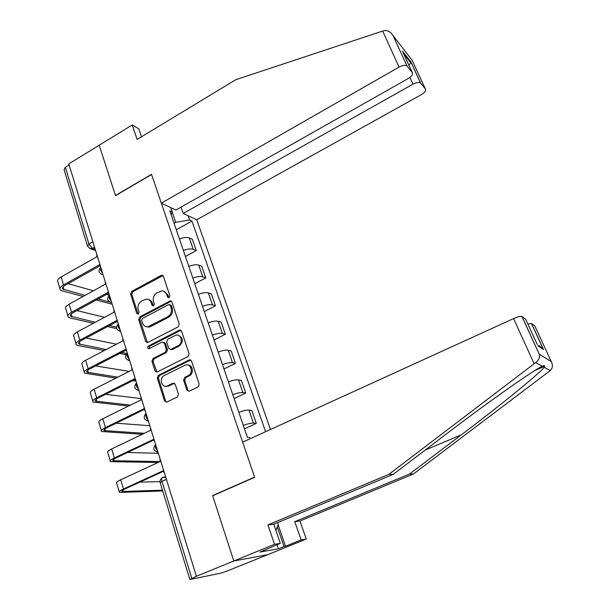 <?xml version="1.0" encoding="UTF-8"?>
<svg xmlns="http://www.w3.org/2000/svg" width="610" height="610" viewBox="0 0 610 610"><rect width="100%" height="100%" fill="white"/><g stroke="black" fill="none" stroke-linecap="round" stroke-linejoin="round"><path stroke-width="0.91" d="M169.13 297.756L169.877 295.835L163.404 276.338L162.039 275.209L161.147 275.415L131.646 291.405L130.601 294.089L136.747 313.441L138.302 314.119L139.042 312.221L138.234 309.705C137.418 305.984 138.539 303.101 141.596 301.05L146.408 299.098C148.726 299.159 150.327 300.387 151.219 302.789L152.042 305.313L153.613 305.991L154.361 304.085L153.537 301.553C152.698 297.825 153.827 294.92 156.923 292.846L161.963 290.856C164.235 290.978 165.806 292.205 166.69 294.546L167.529 297.085L169.13 297.756M186.843 390.08L189.138 391.239L198.059 386.892L199.157 384.064L191.502 360.998L189.428 359.808L158.356 375.333L157.281 378.093L164.54 400.976L166.797 402.127L177.35 396.988L178.44 394.182L175.253 384.315L173.087 383.141L167.277 385.97C161.589 388.341 158.798 377.918 164.418 375.424L185.44 365.001C191.128 362.942 193.744 373.228 188.124 375.699L184.7 377.384L183.61 380.19L186.843 390.08L187.949 390.24L188.825 391.338M196.412 576.282L68.762 163.869L99.201 145.226L115.526 195.657L151.57 174.506L254.568 477.111L212.615 495.564L233.798 560.986L196.412 576.282L189.885 579.5L220.645 573.209L226.142 571.379L267.866 554.635L233.798 560.986L267.866 554.635L306.266 539.034L301.127 539.888L294.767 521.657L299.952 521.024L306.266 539.034M178.173 326.853L179.249 324.085L171.921 301.996L170.358 300.829L139.743 316.842L138.691 319.556L145.653 341.47L147.437 342.652L178.173 326.853M181.605 331.177L189.1 353.747L188.01 356.545L157.006 372.085L154.993 370.903L151.936 361.28L153.011 358.527L165.287 352.283L166.362 349.515L164.303 343.163L162.008 342.134L148.993 348.775C147.445 348.348 147.269 347.433 148.451 346.03L179.271 330.162L181.605 331.177M270.497 429.478L196.733 219.76L421.533 94.55C424.88 92.499 426.169 90.684 425.422 89.106L420.572 83.044C418.963 82.014 416.439 82.373 413.008 84.127L409.935 77.417M87.398 245.685L64.081 169.732L65.3 167.285L88.93 244.046L92.4 248.377L95.221 249.353M69.098 164.959L65.3 167.285M183.381 250.481C187.537 248.933 190.823 248.56 193.256 249.353L189.291 237.9C186.858 237.069 183.572 237.42 179.431 238.96M189.291 237.9L192.333 239.204L196.29 250.596L185.44 256.497M193.256 249.353L196.29 250.596M194.781 283.749L205.783 277.908L201.742 266.288L198.715 265.121C196.298 264.389 192.996 264.801 188.818 266.356M192.851 278.122C197.045 276.559 200.354 276.116 202.764 276.81L205.783 277.908M204.304 311.565L215.467 305.793L211.342 293.928L208.345 292.907C205.944 292.281 202.627 292.754 198.402 294.333M202.52 306.342C206.76 304.764 210.084 304.26 212.478 304.84L215.467 305.793M214.034 339.961L225.357 334.257L221.148 322.141L218.174 321.279C215.787 320.768 212.455 321.302 208.185 322.896M212.394 335.164C216.68 333.563 220.019 332.999 222.398 333.464L225.357 334.257M223.969 368.958L235.46 363.331L231.16 350.956L228.216 350.254C225.845 349.858 222.498 350.46 218.182 352.069M222.482 364.605C226.813 362.988 230.161 362.355 232.532 362.706L235.46 363.331M234.118 398.574L245.777 393.031L241.385 380.388L238.472 379.855C236.116 379.58 232.761 380.251 228.399 381.875M232.784 394.685C237.168 393.053 240.531 392.344 242.879 392.573L245.777 393.031M244.48 428.83L256.322 423.37L251.831 410.454L248.949 410.095C246.615 409.95 243.245 410.698 238.83 412.337M243.314 425.422C247.744 423.775 251.129 422.997 253.455 423.088L256.322 423.37M174.048 223.245L175.71 222.314L172.226 212.173M188.132 215.726L189.618 219.989L175.71 222.314M265.617 431.705L191.952 221.064L189.618 219.989M250.176 438.742L249.734 437.462L247.385 437.309L169.793 210.824L172.302 211.983L170.8 207.598M212.615 495.564L213.248 495.526M171.151 214.789L172.302 211.983M176.29 229.795L191.952 221.064M168.878 297.855L167.803 294.889L163.899 291.283M148.382 299.479C150.296 299.853 151.623 301.058 152.355 303.109L153.415 306.075M162.931 275.59L132.805 291.748L131.768 294.424L138.15 314.188M171.364 301.172L140.895 317.139L139.85 319.846L147.452 342.652M170.243 305.282L168.634 304.603L142.374 318.473L141.634 320.372L142.488 323.048C143.48 325.702 145.272 326.945 147.856 326.792L167.712 316.781C170.861 314.707 172.005 311.771 171.135 307.981L170.243 305.282L171.349 305.61L169.793 304.657M146.728 326.8L149 327.074L150.815 326.495L149.671 326.213M171.349 305.61L172.241 308.302C173.11 312.084 171.974 315.012 168.825 317.078L150.815 326.495M163.632 342.218L165.432 343.415L167.491 349.759L166.416 352.511L154.155 358.749L153.087 361.494L156.9 372.115M180.949 330.262L149.602 346.274L149.175 348.722M178.166 345.725C183.366 343.392 181.536 333.868 176.153 335.103L167.742 339.19L166.667 341.951L168.734 348.31L170.648 349.492L178.166 345.725L179.279 345.977C183.663 341.501 183.374 337.948 178.402 335.332M170.564 349.515L171.768 349.736L171.052 349.347M179.279 345.977L172.172 349.591M188.071 365.024C193.057 365.016 194.01 373.823 189.222 375.89L185.806 377.575L184.716 380.373L187.949 390.24M165.76 386.237L168.406 386.138L168.863 385.939L167.735 385.772M174.422 383.248L168.863 385.939M190.732 359.984L159.5 375.516L158.425 378.276L165.684 401.113L166.553 402.211M96.723 254.225L96.868 256.772L61.168 276.94C58.019 278.839 56.959 280.508 57.973 281.965L59.902 288.576M85.019 295.415L62.7 289.041C61.945 287.981 62.746 286.746 65.095 285.35L99.811 265.899M100.604 266.745L99.354 264.801L63.509 284.908C60.344 286.791 59.269 288.454 60.283 289.88L62.06 290.833L83.112 296.468M96.319 299.99L111.882 304.154M109.426 302.003L98.187 298.969M109.32 295.232L106.491 294.432M93.444 290.772L68.106 283.665M382.661 31.057L384.285 30.614C387.502 30.18 390.369 31.72 392.893 35.243L407.015 66.017C405.276 64.896 402.63 65.255 399.07 67.092L382.661 31.057L235.902 79.651L137.113 139.438L132.21 124.997L99.201 145.226L115.465 195.482L151.509 174.33L161.322 203.153L399.07 67.092M132.21 124.997L138.752 128.779L141.489 136.785M196.733 219.76L183.236 213.431L413.008 84.127M161.322 203.153L175.916 210L408.357 78.446C411.819 76.281 413.138 74.336 412.299 72.628L407.19 66.216M181.033 207.095L183.236 213.431M409.074 65.598L410.972 62.052L420.732 83.212M412.299 72.628L403.195 52.818M294.767 521.657L409.478 474.054L413.458 473.985L550.22 370.621C552.721 368.196 553.057 365.146 551.234 361.486L534.833 325.976L531.546 323.544L543.495 349.461L538.966 345.321M409.478 474.054L461.297 434.854C498.667 406.748 540.437 372.801 544.166 367.273L544.623 366.267C544.707 365.428 543.937 365.421 542.313 366.252C534.756 369.233 486.635 403.187 447.526 433.1L393.313 474.321L273.783 524.219L280.318 543.357L259.883 552.08L278.45 548.771L284.008 546.514L277.306 526.918M413.458 473.985L299.952 521.024M522.015 316.491L539.469 354.753C539.835 357.788 538.577 360.396 535.694 362.592L388.799 474.389L267.942 524.928L274.523 544.318L233.798 560.986L212.684 495.778L254.644 477.325L242.673 442.166L513.582 318.595C517.631 316.842 520.399 316.11 521.878 316.415L525.622 319.16L537.318 344.604M274.523 544.318L280.318 543.357M278.107 524.791L285.472 546.255L301.127 539.888M285.472 546.255L284.008 546.514M267.942 524.928L273.783 524.219M388.799 474.389L393.313 474.321M527.833 323.963L531.546 323.544M278.45 548.771L277.062 544.684M277.642 522.61L278.259 524.402L275.933 530.517M105.202 281.614L105.355 284.207L69.159 304.154C65.964 306.022 64.866 307.631 65.865 308.988L67.862 315.835M95.305 322.263L70.653 316.216C69.921 315.225 70.745 314.043 73.131 312.663L108.305 293.44M109.167 294.401L107.886 292.404L71.553 312.282C68.343 314.142 67.23 315.736 68.221 317.063L69.982 317.924L93.391 323.292M107.596 326.556L116.647 328.63M116.434 327.158L109.487 325.549M104.546 317.299L76.929 310.589M113.864 309.575L114.017 312.213L77.317 331.924C74.077 333.762 72.941 335.309 73.909 336.56L75.983 343.659M106.201 349.522L78.774 343.941C78.057 343.034 78.911 341.897 81.336 340.54L116.983 321.562M117.905 322.637L116.601 320.585L79.75 340.22C76.502 342.058 75.35 343.582 76.319 344.802L78.072 345.565L104.264 350.536M119.674 353.457L125.912 354.639M126.773 353.464L121.581 352.473M116.403 344.192L86.079 338.009M122.701 338.131L122.862 340.815L85.644 360.274C82.35 362.081 81.176 363.56 82.121 364.704L84.271 372.054M117.844 377.155L87.062 372.237C86.368 371.406 87.245 370.323 89.7 368.989L125.843 350.262M126.827 351.459L125.5 349.362L88.13 368.745C84.828 370.544 83.639 372.001 84.576 373.106L115.892 378.154M132.767 380.655L135.687 381.09M129.19 371.391L95.617 365.924M131.722 367.289L131.89 370.018L94.138 389.21C90.798 390.995 89.594 392.398 90.509 393.427L92.735 401.045M130.448 405.116L95.526 401.121C94.847 400.381 95.755 399.352 98.248 398.04L134.894 379.58M135.939 380.907L134.596 378.749L96.677 397.857C93.322 399.634 92.102 401.014 93.017 402.005L128.474 406.092M140.841 398.551L105.606 394.327M140.94 397.072L141.124 399.847L102.816 418.765C99.43 420.511 98.179 421.838 99.072 422.753L101.374 430.645M144.334 433.306L104.165 430.614C103.509 429.958 104.447 428.99 106.979 427.701L144.143 409.524M145.249 410.987L143.876 408.769L105.408 427.595C102.007 429.333 100.749 430.637 101.626 431.514L142.351 434.259M149.808 425.704L116.182 423.195M150.365 427.503L150.548 430.332L111.683 448.945C108.237 450.66 106.948 451.911 107.81 452.696L110.197 460.878M160.026 461.557L112.987 460.733C112.354 460.176 113.323 459.261 115.892 457.996L153.59 440.123M154.765 441.724L153.369 439.452L114.329 457.973C110.875 459.673 109.571 460.901 110.425 461.648L158.028 462.487M158.356 453.321L127.52 452.483M159.988 458.606L160.186 461.488L120.734 479.78C117.242 481.465 115.908 482.632 116.739 483.28L119.217 491.759M162.458 490.166L121.992 491.5C121.39 491.042 122.389 490.188 124.997 488.953L163.259 471.385M164.486 473.139L163.068 470.806L123.441 489.007C119.934 490.669 118.592 491.812 119.407 492.43L162.718 490.997M160.033 481.648L139.926 482.098M165.737 477.157L163.007 477.203C161.688 477.47 161.337 478.858 161.97 481.374L191.83 578.394M94.542 247.157L92.4 248.377L89.777 248.567M242.879 392.573L238.472 379.855M232.532 362.706L228.216 350.254M222.398 333.464L218.174 321.279M212.478 304.84L208.345 292.907M202.764 276.81L198.715 265.121M253.455 423.088L248.949 410.095M100.726 267.149C99.926 268.682 100.536 270.672 102.572 273.12M102.991 274.469L101.443 274.286M109.396 295.148C108.61 296.78 109.236 298.816 111.279 301.241M118.241 323.735C117.478 325.481 118.119 327.555 120.17 329.964M127.284 352.938C126.537 354.791 127.193 356.911 129.251 359.298M136.518 382.775C135.794 384.742 136.465 386.908 138.531 389.271M145.958 413.267C145.249 415.349 145.935 417.56 148.009 419.901M157.99 452.147C153.415 451.003 152.622 448.434 155.603 444.431C154.917 446.634 155.619 448.899 157.7 451.217M111.683 302.545L110.189 302.362M120.559 331.207L119.118 331.039M127.154 353.129C124.425 356.934 125.248 359.381 129.61 360.464L128.252 360.327M138.882 390.4L137.593 390.255M148.337 420.969L147.147 420.839M158.013 452.216L156.915 452.094M92.88 241.789L88.93 244.046L87.581 246.287L90.509 248.781L95.587 250.527M166.408 479.353L161.97 481.374L160.209 482.838L189.847 579.37M161.909 477.973L163.007 477.203M167.803 294.889L166.69 294.546M153.171 305.64L152.042 305.313M152.355 303.109L151.219 302.789M137.906 313.746L136.747 313.441M131.768 294.424L130.601 294.089M132.805 291.748L131.646 291.405M162.26 275.796L161.147 275.415M168.642 297.428L167.529 297.085M146.804 341.722L145.653 341.47M139.85 319.846L138.691 319.556M140.895 317.139L139.743 316.842M170.731 301.363L169.626 301.027M168.825 317.078L167.712 316.781M172.241 308.302L171.135 307.981M156.137 371.101L154.993 370.903M153.087 361.494L151.936 361.28M154.155 358.749L153.011 358.527M166.416 352.511L165.287 352.283M167.491 349.759L166.362 349.515M165.432 343.415L164.303 343.163M149.602 346.274L148.451 346.03M180.369 330.445L179.271 330.162M184.716 380.373L183.61 380.19M185.806 377.575L184.7 377.384M189.222 375.89L188.124 375.699M174.033 383.393L172.904 383.217M165.684 401.113L164.54 400.976M158.425 378.276L157.281 378.093M159.5 375.516L158.356 375.333M190.221 360.152L189.13 359.93M63.509 284.908L61.168 276.94M64.004 289.75L63.143 286.799M425.422 89.106L412.078 60.207L393.275 35.876M402.348 50.981L410.972 62.052M550.22 370.621L544.166 367.273M542.313 366.252L535.694 362.592M539.347 354.265L551.234 361.486M543.495 349.461L537.875 345.824M534.139 363.728L513.582 318.595M425.2 450.073L461.297 434.854M71.553 312.282L69.159 304.154M71.957 316.849L71.141 314.081M79.75 340.22L77.317 331.924M80.07 344.505L79.308 341.92M88.13 368.745L85.644 360.274M88.343 372.725L87.642 370.339M96.677 397.857L94.138 389.21M96.792 401.532L96.151 399.352M105.408 427.595L102.816 418.765M105.416 430.942L104.844 428.975M114.329 457.973L111.683 448.945M114.23 460.969L113.719 459.231M123.441 489.007L120.734 479.78M123.228 491.652L122.785 490.143M100.505 267.454C98.057 270.703 98.675 273.051 102.358 274.508L103.075 274.729M109.198 295.423C106.651 298.892 107.36 301.271 111.333 302.575L111.729 302.682M118.081 323.971C115.427 327.7 116.243 330.109 120.521 331.215L120.559 331.222M136.434 382.912C133.62 386.778 134.436 389.256 138.867 390.362M145.912 413.336C143.014 417.27 143.823 419.794 148.321 420.915M165.828 477.478L162.435 477.531C160.582 478.728 159.812 480.405 160.133 482.541M162.763 275.461L162.039 275.209M171.288 301.104L170.358 300.829M149 327.074L147.856 326.792M171.768 349.736L170.648 349.492M180.903 330.269L179.805 329.987M168.406 386.138L167.277 385.97M174.208 383.316L173.087 383.141M190.526 360.03L189.428 359.808M62.7 289.041L62.411 288.072M420.572 83.044L410.995 62.273M403.584 53.672L410.873 62.998M407.015 66.017L392.893 35.243M535.046 370.423L544.623 366.267M531.432 323.483L543.152 348.912M539.469 354.753L521.878 316.415M70.653 316.216L70.386 315.301M78.774 343.941L78.53 343.094M87.062 372.237L86.833 371.452M95.526 401.121L95.312 400.404M104.165 430.614L103.975 429.966M112.987 460.733L112.82 460.161M121.992 491.5L121.847 491.004"/></g></svg>
